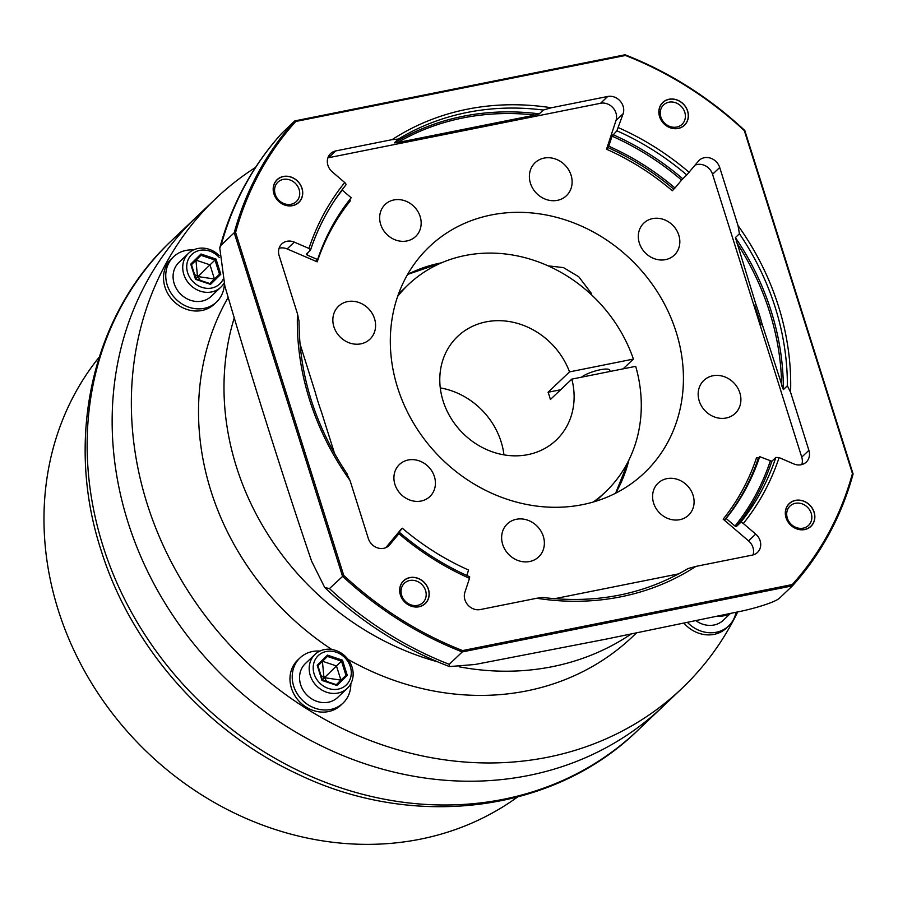 <?xml version="1.0" encoding="UTF-8"?>
<svg xmlns="http://www.w3.org/2000/svg" width="898" height="898" viewBox="0 0 898 898"><rect width="100%" height="100%" fill="white"/><g stroke="black" fill="none" stroke-linecap="round" stroke-linejoin="round"><path stroke-width="1.35" d="M517.439 797.076A305.578 269.086 -133.6 0 1 58.269 610.169A305.578 269.086 -133.6 0 1 99.184 357.146M637.625 730.523A338.086 297.709 -133.6 0 1 102.956 545.905A338.086 297.709 -133.6 0 1 171.72 240.473C92.112 314.581 64.577 438.258 100.958 549.879C130.771 646.223 205.586 731.421 297.743 774.11C413.282 830.021 553.045 813.038 637.625 730.523L662.634 706.748A338.086 297.709 -133.6 0 1 127.965 522.131A338.086 297.709 46.4 0 1 196.729 216.699A338.086 297.709 46.4 0 0 127.965 522.131A338.086 297.709 -133.6 0 0 662.634 706.748L681.84 688.485A338.086 297.709 46.4 0 0 737.685 611.931M571.824 379.124L550.384 399.509A71.514 62.972 46.4 0 0 549.329 395.861A71.514 62.972 46.4 0 0 548.094 392.258L569.534 371.884A71.514 62.972 46.4 0 0 457.666 336.424A71.514 62.972 46.4 0 0 443.129 401.036A71.514 62.972 -133.6 0 0 556.232 440.087A71.514 62.972 -133.6 0 0 571.824 379.124L635.694 366.339A143.04 125.956 46.4 0 1 605.51 491.924A143.04 125.956 46.4 0 1 593.219 502.038M560.633 389.754L548.094 392.258M503.946 454.871A71.514 62.972 -133.6 0 0 501.095 441.726A71.514 62.972 46.4 0 0 440.278 387.891M623.145 368.842L633.404 359.088A143.04 125.956 46.4 0 0 408.388 284.599A143.04 125.956 46.4 0 0 397.679 296.351M633.404 359.088L569.534 371.884M610.169 371.446L609.764 370.156A15.603 3.592 162.5 0 0 597.709 370.324A15.603 3.592 162.5 0 0 581.477 377.194M631.058 634.1A266.571 234.726 -133.6 0 1 459.192 666.81M437.629 661.826A266.571 234.726 -133.6 0 1 236.455 466.881A266.571 234.726 -133.6 0 1 234.243 317.926M228.171 297.429A266.571 234.726 46.4 0 0 210.996 491.094A266.571 234.726 -133.6 0 0 331.755 649.456M636.39 633.023L632.562 636.66A266.571 234.726 -133.6 0 1 348.042 659.401M255.492 167.455A338.086 297.709 46.4 0 0 215.935 198.436A338.086 297.709 46.4 0 0 147.171 503.868A338.086 297.709 46.4 0 0 681.84 688.485M736.001 612.29A31.206 27.479 -133.6 0 1 728.682 625.906A31.206 27.479 -133.6 0 1 687.554 622.516M728.682 625.906L726.448 628.028A31.206 27.479 -133.6 0 1 684.029 623.246M224.343 284.284A31.206 27.479 -133.6 0 1 216.564 302.009A31.206 27.479 -133.6 0 1 167.208 284.969A31.206 27.479 -133.6 0 1 173.55 256.783A31.206 27.479 -133.6 0 1 193.384 249.97M216.564 302.009L214.33 304.141A31.206 27.479 -133.6 0 1 164.974 287.091A31.206 27.479 -133.6 0 1 171.316 258.905L173.55 256.783M350.826 683.647A31.206 27.479 -133.6 0 1 343.025 703.112A31.206 27.479 -133.6 0 1 293.668 686.072A31.206 27.479 -133.6 0 1 300.022 657.875A31.206 27.479 -133.6 0 1 319.856 651.072M343.025 703.112L340.791 705.233A31.206 27.479 -133.6 0 1 291.435 688.194A31.206 27.479 -133.6 0 1 297.788 659.996L300.022 657.875M695.995 620.754A23.404 20.609 -133.6 0 0 714.033 625.008A23.404 20.609 46.4 0 0 723.305 620.249L730.422 613.491M717.839 616.163A23.404 20.609 -133.6 0 0 723.676 615.837A23.404 20.609 46.4 0 0 729.423 613.704M220.829 287.192A23.404 20.609 46.4 0 1 211.558 291.951A23.404 20.609 -133.6 0 1 186.2 279.716A23.404 20.609 -133.6 0 1 188.58 253.258L178.927 262.429A23.404 20.609 -133.6 0 0 176.558 288.887A23.404 20.609 -133.6 0 0 201.904 301.122A23.404 20.609 46.4 0 0 211.187 296.362L220.829 287.192A23.404 20.609 46.4 0 0 224.029 283.151M219.134 255.503A23.404 20.609 46.4 0 0 197.852 248.499A23.404 20.609 -133.6 0 0 188.58 253.258M223.041 279.435A20.284 17.859 46.4 0 1 211.715 288.034A20.284 17.859 -133.6 0 1 187.671 272.824A20.284 17.859 -133.6 0 1 199.839 250.374A20.284 17.859 46.4 0 1 219.224 257.445M200.984 254.022L200.984 255.335L191.487 264.719L200.984 255.324L215.026 260.061L216.025 259.084L200.984 254.022L190.735 264.147L195.887 278.964L209.93 283.689M190.735 264.147L195.528 279.323L210.559 284.385L220.807 274.26L219.494 274.238L215.026 260.061L209.986 264.843L196.09 260.173M195.966 260.285L197.437 276.225L197.661 276.932L198.851 276.696L197.919 275.753M194.563 274.496L197.437 276.225M209.851 283.577L214.454 279.031L209.986 264.843L198.626 275.989M198.851 276.696L214.454 279.031L219.494 274.238L209.997 283.622M200.187 280.322L198.368 277.168M195.899 278.706L197.661 276.932M315.041 654.361L305.399 663.532A23.404 20.609 -133.6 0 0 303.019 689.99A23.404 20.609 -133.6 0 0 328.376 702.225A23.404 20.609 46.4 0 0 337.648 697.465L347.301 688.283A23.404 20.609 46.4 0 0 349.67 661.826A23.404 20.609 46.4 0 0 324.324 649.602A23.404 20.609 -133.6 0 0 315.041 654.361A23.404 20.609 -133.6 0 0 312.661 680.819A23.404 20.609 -133.6 0 0 338.018 693.054A23.404 20.609 46.4 0 0 347.301 688.283M338.176 689.136A20.284 17.859 -133.6 0 1 314.143 673.927A20.284 17.859 -133.6 0 1 326.311 651.477A20.284 17.859 46.4 0 1 350.343 666.686A20.284 17.859 46.4 0 1 338.176 689.136M327.456 655.125L327.444 656.427L317.948 665.811L327.456 656.427L341.487 661.153L342.486 660.187L327.456 655.125L317.207 665.25L321.989 680.426L337.031 685.488L336.391 684.792L337.031 685.488L347.279 675.363L345.966 675.341L341.487 661.153L336.458 665.946L322.55 661.265M317.207 665.25L321.989 680.426M322.427 661.388L323.909 677.328L324.829 678.271L325.312 677.799L324.391 676.856M321.035 675.599L323.909 677.328M336.323 684.68L340.926 680.123L336.458 665.946L325.087 677.092M325.312 677.799L340.926 680.123L345.966 675.341L336.458 684.725M326.648 681.425L324.829 678.271M322.36 679.808L324.133 678.035M408.197 459.989A22.102 19.464 46.4 0 0 399.442 464.491A22.102 19.464 46.4 0 0 397.197 489.477A22.102 19.464 46.4 0 0 421.14 501.028A22.102 19.464 46.4 0 0 429.895 496.527A22.102 19.464 46.4 0 0 432.14 471.54A22.102 19.464 46.4 0 0 408.197 459.989M316.287 260.847L317.23 261.857L287.147 248.937A12.999 11.45 46.4 0 0 279.098 248.252M607.486 147.384A247.062 217.552 -133.6 0 1 673.747 189.186L674.993 187.996A247.062 217.552 46.4 0 0 608.743 146.194L606.509 149.225L616.006 120.5A12.999 11.45 46.4 0 0 612.964 107.771A12.999 11.45 46.4 0 0 600.56 103.27L328.578 157.722A12.999 11.45 46.4 0 0 327.871 157.891M801.802 464.58A12.999 11.45 46.4 0 0 801.746 457.138L712.552 174.268A12.999 11.45 46.4 0 0 695.074 165.153M753.018 554.93A12.999 11.45 46.4 0 0 748.562 540.888L723.148 519.156A1.56 0.73 -141.1 0 0 724.866 519.661L726.123 518.472A247.062 217.552 46.4 0 0 759.708 456.667L758.451 457.857L756.509 457.767A245.502 216.182 46.4 0 1 723.148 519.156M385.814 547.668L401.417 528.855A245.502 216.182 46.4 0 0 401.541 528.967M491.206 214.981A156.039 137.405 46.4 0 0 429.356 246.726A156.039 137.405 46.4 0 0 413.518 423.104A156.039 137.405 46.4 0 0 582.533 504.642A156.039 137.405 46.4 0 0 644.394 472.898A156.039 137.405 46.4 0 0 660.232 296.508A156.039 137.405 46.4 0 0 491.206 214.981M679.808 519.684A22.102 19.464 46.4 0 0 688.575 515.183A22.102 19.464 46.4 0 0 690.809 490.196A22.102 19.464 46.4 0 0 666.866 478.645A22.102 19.464 46.4 0 0 658.111 483.146A22.102 19.464 46.4 0 0 655.866 508.133A22.102 19.464 46.4 0 0 679.808 519.684M652.61 218.596A22.102 19.464 46.4 0 0 643.844 223.086A22.102 19.464 46.4 0 0 641.599 248.084A22.102 19.464 46.4 0 0 665.541 259.634A22.102 19.464 46.4 0 0 674.308 255.133A22.102 19.464 46.4 0 0 676.553 230.146A22.102 19.464 46.4 0 0 652.61 218.596M347.56 301.605A22.753 20.037 46.4 0 0 338.535 306.24A22.753 20.037 46.4 0 0 336.222 331.957A22.753 20.037 46.4 0 0 360.873 343.844A22.753 20.037 46.4 0 0 369.897 339.219A22.753 20.037 46.4 0 0 372.21 313.492A22.753 20.037 46.4 0 0 347.56 301.605M516.339 519.28A22.753 20.037 46.4 0 0 507.314 523.904A22.753 20.037 46.4 0 0 505.013 549.632A22.753 20.037 46.4 0 0 529.652 561.519A22.753 20.037 46.4 0 0 538.677 556.895A22.753 20.037 46.4 0 0 540.989 531.167A22.753 20.037 46.4 0 0 516.339 519.28M712.877 375.768A22.753 20.037 46.4 0 0 703.852 380.404A22.753 20.037 46.4 0 0 701.54 406.121A22.753 20.037 46.4 0 0 726.19 418.008A22.753 20.037 46.4 0 0 735.215 413.383A22.753 20.037 46.4 0 0 737.516 387.655A22.753 20.037 46.4 0 0 712.877 375.768M544.087 158.093A22.753 20.037 46.4 0 0 535.073 162.729A22.753 20.037 46.4 0 0 532.761 188.445A22.753 20.037 46.4 0 0 557.411 200.344A22.753 20.037 46.4 0 0 566.425 195.708A22.753 20.037 46.4 0 0 568.737 169.991A22.753 20.037 46.4 0 0 544.087 158.093M393.941 199.94A22.102 19.464 46.4 0 0 385.175 204.43A22.102 19.464 46.4 0 0 382.93 229.417A22.102 19.464 46.4 0 0 406.873 240.967A22.102 19.464 46.4 0 0 415.639 236.477A22.102 19.464 46.4 0 0 417.884 211.49A22.102 19.464 46.4 0 0 393.941 199.94M316.365 260.746L317.611 259.556L307.094 255.032A258.77 227.856 -133.6 0 1 307.902 252.652M616.892 130.794L612.054 136.159A258.77 227.856 -133.6 0 1 681.582 180.06L686.779 174.93A260.072 229.001 46.4 0 0 616.892 130.794L623.156 113.709A12.999 11.45 46.4 0 0 620.103 100.98A12.999 11.45 46.4 0 0 607.71 96.479L551.305 107.771A262.665 231.291 46.4 0 0 392.134 139.639L335.729 150.931A12.999 11.45 46.4 0 0 330.576 153.58A12.999 11.45 46.4 0 0 332.339 171.933L344.72 182.53A262.665 231.291 46.4 0 0 308.946 248.432L294.297 242.134A12.999 11.45 46.4 0 0 281.792 243.93A12.999 11.45 46.4 0 0 279.143 255.683L297.463 313.75A262.665 231.291 46.4 0 0 350.029 480.486L368.337 538.553A12.999 11.45 46.4 0 0 388.901 545.658A12.999 11.45 46.4 0 0 389.721 544.783L398.903 533.715A262.665 231.291 -133.6 0 0 469.508 578.323L464.883 592.321A12.999 11.45 46.4 0 0 467.937 605.061A12.999 11.45 46.4 0 0 480.329 609.551L536.735 598.259A262.665 231.291 46.4 0 0 695.905 566.391L752.311 555.099A12.999 11.45 46.4 0 0 757.463 552.45A12.999 11.45 46.4 0 0 755.701 534.097L743.32 523.5A2.604 1.224 -141.1 0 0 740.446 522.658L736.427 526.486A1.302 0.617 38.9 0 1 735.002 526.06L726.123 518.472M308.946 248.432L310.394 250.284L306.297 254.224M344.72 182.53A2.604 1.224 38.9 0 1 345.853 185.01C330.341 204.317 318.566 226.004 310.528 250.071L310.394 250.284M306.375 254.112L307.094 255.032M342.048 189.882A1.302 0.617 -141.1 0 0 342.318 190.163L351.197 197.751A247.062 217.552 46.4 0 0 317.611 259.556M334.651 453.804L321.506 412.115A247.062 217.552 -133.6 0 1 315.265 392.314L299.966 343.788M401.08 529.405L402.326 528.226A247.062 217.552 46.4 0 0 468.576 570.028L466.78 575.483M754.567 305.298L755.813 304.108A247.062 217.552 -133.6 0 1 762.054 323.909L760.808 325.098L754.567 305.298A247.062 217.552 -133.6 0 1 760.808 325.098M535.017 115.056L397.702 142.546A258.77 227.856 -133.6 0 1 535.017 115.056L539.271 113.866L543.29 110.05L551.305 107.771M554.526 598.719L678.854 573.833M395.838 536.252A258.77 227.856 46.4 0 1 395.737 536.162L402.326 528.226M755.813 304.108L735.417 237.566A260.072 229.001 -133.6 0 1 783.348 389.597L762.054 323.909M612.054 136.159L608.743 146.194M681.582 180.06L674.993 187.996M743.32 523.5A262.665 231.291 46.4 0 0 779.094 457.598L775.861 457.441L771.842 461.269L759.708 456.667M392.134 139.639L398.353 139.067L394.334 142.883L397.702 142.546M295.779 121.466A339.646 299.079 46.4 0 0 235.602 232.503L343.709 575.371A339.646 299.079 46.4 0 0 462.593 650.567L792.26 584.564A339.646 299.079 46.4 0 0 852.438 473.527L744.33 130.659A339.646 299.079 46.4 0 0 625.446 55.463L295.779 121.466L294.836 120.893A340.69 299.999 46.4 0 0 234.221 232.75L342.508 576.19A340.69 299.999 46.4 0 0 462.268 651.926L792.485 585.822A340.69 299.999 46.4 0 0 853.1 473.964L744.812 130.524A340.69 299.999 46.4 0 0 625.053 54.778L294.836 120.893L281.792 133.297A340.69 299.999 46.4 0 0 221.177 245.154L219.763 247.927L224.859 286.08C249.633 371.054 283.521 478.589 311.595 561.16L324.739 587.528L329.465 588.583L343.709 575.371M669.01 99.251A15.737 13.852 46.4 0 0 659.57 116.673A15.737 13.852 46.4 0 0 678.215 128.459A15.737 13.852 46.4 0 0 687.655 111.049A15.737 13.852 46.4 0 0 669.01 99.251M795.482 500.354A15.737 13.852 46.4 0 0 786.042 517.776A15.737 13.852 46.4 0 0 804.687 529.562A15.737 13.852 46.4 0 0 814.127 512.152A15.737 13.852 46.4 0 0 795.482 500.354M409.825 577.571A15.737 13.852 46.4 0 0 400.385 594.981A15.737 13.852 46.4 0 0 419.029 606.779A15.737 13.852 46.4 0 0 428.469 589.357A15.737 13.852 46.4 0 0 409.825 577.571M283.353 176.468A15.737 13.852 46.4 0 0 273.912 193.878A15.737 13.852 46.4 0 0 292.557 205.676A15.737 13.852 46.4 0 0 301.997 188.266A15.737 13.852 46.4 0 0 283.353 176.468M779.094 457.598L793.742 463.896A12.999 11.45 46.4 0 0 806.247 462.1A12.999 11.45 46.4 0 0 808.896 450.347L790.577 392.28A262.665 231.291 46.4 0 0 738.01 225.544L719.702 167.477A12.999 11.45 46.4 0 0 699.138 160.372A12.999 11.45 46.4 0 0 698.318 161.247L686.779 174.93M235.602 232.503L234.221 232.75L221.177 245.154M462.593 650.567L462.268 651.926L449.225 664.329L449.471 666.574L474.986 664.498L606.071 639.129L739.481 611.549C751.952 609.113 774.514 602.67 779.442 598.214L792.485 585.822L792.26 584.564M852.438 473.527L853.1 473.964M625.446 55.463L625.053 54.778M548.184 265.864L563.45 267.593L578.761 276.786L591.299 293.276L591.703 294.982M409.701 580.501A13.391 11.797 46.4 0 0 404.392 583.229A13.391 11.797 46.4 0 0 403.034 598.371A13.391 11.797 46.4 0 0 417.536 605.364A13.391 11.797 46.4 0 0 422.846 602.648A13.391 11.797 46.4 0 0 424.204 587.505A13.391 11.797 46.4 0 0 409.701 580.501M283.229 179.409A13.391 11.797 46.4 0 0 277.92 182.126A13.391 11.797 46.4 0 0 276.562 197.268A13.391 11.797 46.4 0 0 291.075 204.273A13.391 11.797 46.4 0 0 296.385 201.545A13.391 11.797 46.4 0 0 297.743 186.402A13.391 11.797 46.4 0 0 283.229 179.409M668.887 102.192A13.391 11.797 46.4 0 0 663.588 104.92A13.391 11.797 46.4 0 0 662.219 120.051A13.391 11.797 46.4 0 0 676.733 127.056A13.391 11.797 46.4 0 0 682.042 124.328A13.391 11.797 46.4 0 0 683.4 109.186A13.391 11.797 46.4 0 0 668.887 102.192M795.359 503.295A13.391 11.797 46.4 0 0 790.049 506.012A13.391 11.797 46.4 0 0 788.691 521.154A13.391 11.797 46.4 0 0 803.194 528.159A13.391 11.797 46.4 0 0 808.503 525.431A13.391 11.797 46.4 0 0 809.861 510.289A13.391 11.797 46.4 0 0 795.359 503.295M297.463 313.75L299.045 321.203C299.202 375.476 315.366 426.561 347.515 474.47M350.029 480.486L346.819 473.987M673.747 189.186L672.333 190.758A245.502 216.182 -133.6 0 0 606.509 149.225M317.23 261.857A245.502 216.182 -133.6 0 1 350.602 200.467A1.56 0.73 38.9 0 1 349.861 199.435M695.905 566.391L688.025 568.569C644.73 594.364 596.306 603.995 542.762 597.473L536.735 598.259M469.508 578.323L469.676 576.785C444.454 565.583 421.14 550.844 399.711 532.604M738.01 225.544L739.436 233.749A260.072 229.001 -133.6 0 1 787.366 385.781L790.577 392.28M345.853 185.01A2.604 1.224 38.9 0 1 345.797 185.067A260.072 229.001 -133.6 0 0 310.551 249.824M399.464 532.806L395.446 536.622M787.366 385.781L783.348 389.597M739.436 233.749L735.417 237.566M669.044 99.375A15.603 13.739 46.4 0 0 662.859 102.552A15.603 13.739 46.4 0 0 661.276 120.186A15.603 13.739 46.4 0 0 678.181 128.347A15.603 13.739 46.4 0 0 684.366 125.17A15.603 13.739 46.4 0 0 685.949 107.524A15.603 13.739 46.4 0 0 669.044 99.375M795.516 500.478A15.603 13.739 46.4 0 0 789.331 503.655A15.603 13.739 46.4 0 0 787.748 521.289A15.603 13.739 46.4 0 0 804.653 529.438A15.603 13.739 46.4 0 0 810.838 526.273A15.603 13.739 46.4 0 0 812.421 508.627A15.603 13.739 46.4 0 0 795.516 500.478M409.858 577.695A15.603 13.739 46.4 0 0 403.673 580.86A15.603 13.739 46.4 0 0 402.091 598.506A15.603 13.739 46.4 0 0 418.996 606.655A15.603 13.739 46.4 0 0 425.181 603.478A15.603 13.739 46.4 0 0 426.763 585.844A15.603 13.739 46.4 0 0 409.858 577.695M283.386 176.592A15.603 13.739 46.4 0 0 277.201 179.768A15.603 13.739 46.4 0 0 275.619 197.403A15.603 13.739 46.4 0 0 292.524 205.552A15.603 13.739 46.4 0 0 298.708 202.376A15.603 13.739 46.4 0 0 300.291 184.741A15.603 13.739 46.4 0 0 283.386 176.592M220.807 274.26L216.025 259.084M347.279 675.363L342.486 660.187M322.36 680.067L336.391 684.792M294.297 242.134L287.147 248.937M724.866 519.661A247.062 217.552 46.4 0 0 758.451 457.857M781.664 386.106A258.77 227.856 46.4 0 0 736.203 241.91M334.797 200.119A258.77 227.856 -133.6 0 1 342.318 190.163M735.002 526.06A258.77 227.856 46.4 0 0 770.226 461.19M607.71 96.479L600.56 103.27M335.729 150.931L328.578 157.722M618.531 127.707A262.665 231.291 -133.6 0 1 689.136 172.315M329.465 588.583A340.69 299.999 46.4 0 0 449.225 664.329M628.847 460.124L615.624 493.204A156.039 137.405 46.4 0 0 628.937 459.944M441.513 262.811A156.039 137.405 46.4 0 0 440.738 262.968A156.039 137.405 46.4 0 0 407.636 274.406M389.721 544.783L387.992 546.422M736.427 526.486A260.072 229.001 46.4 0 0 771.842 461.269M612.874 134.61A260.072 229.001 -133.6 0 1 682.761 178.747M394.334 142.883A260.072 229.001 -133.6 0 1 539.271 113.866M775.861 457.441A260.072 229.001 -133.6 0 1 740.446 522.658M398.353 139.067A260.072 229.001 -133.6 0 1 543.29 110.05M808.896 450.347L801.746 457.138M719.702 167.477L712.552 174.268M755.701 534.097L748.562 540.888M623.156 113.709L616.006 120.5M171.72 240.473L215.935 198.436M398.521 293.983L408.388 284.599M595.632 501.309L605.51 491.924M210.087 283.656L195.955 278.896L191.454 264.618M336.559 684.759L322.416 679.999L317.914 665.721M219.763 247.927C231.594 204.396 252.192 166.265 281.557 133.533M449.471 666.574C403.146 648.816 361.568 622.471 324.739 587.528M441.322 262.889L407.625 274.429"/></g></svg>
